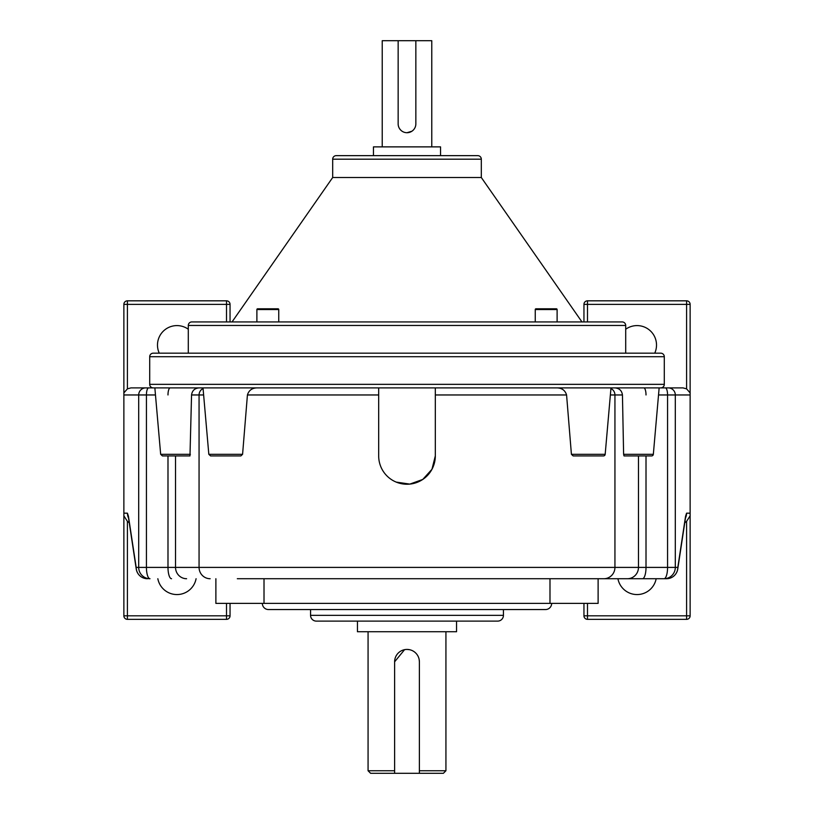 <?xml version="1.0" encoding="UTF-8"?>
<svg xmlns="http://www.w3.org/2000/svg" width="814" height="814" viewBox="0 0 814 814"><rect width="100%" height="100%" fill="white"/><g stroke="black" fill="none" stroke-linecap="round" stroke-linejoin="round"><path stroke-width="1.22" d="M605.178 454.314A1.77 1.77 0 0 1 603.418 455.932L573.148 455.932L571.418 454.314L605.178 454.314L610.988 387.891L614.885 387.891C619.322 388.258 621.845 390.608 622.445 394.963L623.616 454.314L653.337 454.314A1.77 1.77 0 0 1 651.576 455.932L624.023 455.932L623.616 454.314M660.754 387.891L153.246 387.891A3.541 3.541 0 0 1 149.705 384.35L664.295 384.35A3.541 3.541 0 0 1 660.754 387.891M660.754 353.174L625.701 353.174L625.701 325.458A3.541 3.541 0 0 0 622.161 321.927L191.839 321.927A3.541 3.541 0 0 0 188.299 325.458L188.299 353.174L153.246 353.174L660.754 353.174A3.541 3.541 0 0 1 664.295 356.705L664.295 384.35M153.246 353.174A3.541 3.541 0 0 0 149.705 356.705L149.705 384.35M654.741 353.174A19.465 19.465 0 0 0 625.701 329.243M617.918 578.723A19.465 19.465 0 0 0 656.165 578.723M159.259 353.174A19.465 19.465 0 0 1 188.299 329.243M196.082 578.723A19.465 19.465 0 0 1 157.835 578.723M310.561 609.554L310.561 615.333A5.779 5.779 0 0 0 316.341 621.113L497.659 621.113A5.779 5.779 0 0 0 503.439 615.333L503.439 609.554M262.342 603.388A6.166 6.166 0 0 0 268.508 609.554L545.492 609.554A6.166 6.166 0 0 0 551.658 603.388M583.953 321.927L583.953 304.365A3.541 3.541 0 0 1 587.494 300.824L686.589 300.824A3.541 3.541 0 0 1 690.13 304.365L690.13 394.963L675.305 394.963L675.305 567.399L677.818 567.399A11.325 9.778 -171.4 0 1 677.736 569.098A11.325 11.325 0 0 1 666.534 578.723L237.312 578.723M419.149 659.381L419.383 661.813A12.383 12.383 0 0 0 407 649.43A12.383 12.383 0 0 0 394.617 661.813L404.568 649.674M357.448 621.113L357.448 631.735L456.552 631.735L456.552 621.113M419.383 770.756L445.93 770.756L445.93 631.735M407 649.43L409.432 649.674M203.622 394.963L191.555 394.963C192.155 390.608 194.678 388.258 199.115 387.891L378.683 387.891L199.115 387.891L203.012 387.891L208.822 454.314L242.582 454.314L240.852 455.932L210.582 455.932L208.822 454.314M378.683 387.891L378.683 455.932A28.317 28.317 0 0 0 407 484.238A28.317 28.317 0 0 0 435.317 455.932L435.317 387.891L557.01 387.891C561.975 388.024 565.16 390.384 566.575 394.963L571.418 454.314M435.317 455.932L431.959 469.291L422.751 479.456L409.798 484.106L396.184 482.092M256.99 387.891C252.025 388.024 248.84 390.384 247.425 394.963L242.582 454.314M191.555 394.963L189.977 455.932L162.424 455.932L160.663 454.314L190.384 454.314M158.577 387.891L179.518 387.891M435.317 387.891L683.027 387.891L686.589 388.848L686.589 304.365L587.494 304.365L587.494 321.927M634.482 387.891L655.423 387.891M653.337 454.314L659.147 387.891L683.027 387.891M154.853 387.891L130.973 387.891L154.853 387.891L160.663 454.314M587.494 603.388L587.494 615.811L686.589 615.811L686.589 521.387L684.747 522.802M215.883 578.723L215.883 603.388L598.117 603.388L598.117 578.723M394.617 661.813L394.617 773.3L370.614 773.3L368.07 770.756L394.617 770.756M445.93 770.756L443.386 773.3L419.383 773.3L419.383 661.813M394.617 773.3L419.383 773.3M576.688 578.723L664.021 578.723A11.325 3.551 -90 0 0 667.572 567.399L667.572 394.963L658.526 394.963M690.13 394.963L690.13 615.811L686.589 615.811L686.589 619.352L587.494 619.352L587.494 615.811L583.953 615.811L583.953 603.388M129.253 522.802L127.411 521.387L127.411 615.811L226.506 615.811L226.506 603.388M226.506 321.927L226.506 304.365L230.047 304.365L230.047 321.927M230.047 603.388L230.047 615.811A3.541 3.541 0 0 1 226.506 619.352L127.411 619.352A3.541 3.541 0 0 1 123.87 615.811L123.87 513.176L127.432 513.176A11.325 11.284 90 0 0 128.531 518.04M128.449 517.429L128.51 517.908A11.325 9.778 171.4 0 1 128.429 516.208L136.182 567.399L138.695 567.399L138.695 394.963L123.87 394.963L123.87 513.176M123.87 394.963L123.87 304.365A3.541 3.541 0 0 1 127.411 300.824L226.506 300.824A3.541 3.541 0 0 1 230.047 304.365A3.541 3.541 0 0 0 226.506 300.824L226.506 304.365L127.411 304.365L127.411 388.848L130.973 387.891M123.87 515.801L127.411 521.387M155.474 394.963L146.428 394.963L146.428 567.399A11.325 3.551 90 0 0 149.98 578.723A11.325 11.284 -90 0 1 138.695 567.399L167.989 567.399L167.989 455.932M686.589 521.387L690.13 515.801M685.469 518.04A11.325 11.284 -90 0 0 686.568 513.176L685.571 516.208A11.325 9.778 -171.4 0 1 685.49 517.908L685.551 517.429M136.182 567.399A11.325 9.778 171.4 0 0 136.264 569.098A11.325 11.325 0 0 0 147.466 578.723A11.325 11.284 -90 0 1 136.182 567.399M127.411 388.848L123.87 392.897M690.13 392.897L686.589 388.848M583.953 615.811A3.541 3.541 0 0 0 587.494 619.352A3.541 3.541 0 0 1 583.953 615.811M686.589 619.352A3.541 3.541 0 0 0 690.13 615.811A3.541 3.541 0 0 1 686.589 619.352M557.01 387.891L610.988 387.891M399.654 128.795L400.742 130.128M382.224 146.876L382.224 40.7L398.148 40.7L398.148 123.87A8.852 8.852 0 0 0 407 132.713L411.925 131.217M481.318 159.188L332.682 159.188A3.541 3.541 0 0 1 336.213 155.647L477.787 155.647A3.541 3.541 0 0 1 481.318 159.188L481.318 177.523L332.682 177.523L232.041 321.927M557.112 321.927L557.112 309.534A0.733 0.733 0 0 0 556.389 308.801L535.978 308.801A0.733 0.733 0 0 0 535.246 309.534L535.246 321.927M278.754 309.534A0.733 0.733 0 0 0 278.022 308.801L257.611 308.801A0.733 0.733 0 0 0 256.888 309.534L256.888 321.927L278.754 321.927L278.754 309.534L256.888 309.534M625.701 353.174L188.299 353.174M481.318 177.523L581.959 321.927M332.682 159.188L332.682 177.523M407 155.647L373.453 155.647L373.453 146.876L440.547 146.876L440.547 155.647M407 132.713A8.852 8.852 0 0 0 415.852 123.87L415.852 40.7L431.776 40.7L431.776 146.876M415.852 40.7L398.148 40.7M264.031 308.801L260.246 308.801M664.295 356.705L149.705 356.705M310.561 615.333L503.439 615.333M610.938 388.553A7.082 6.929 90 0 1 614.936 394.963L610.378 394.963M566.575 394.963L435.317 394.963M378.683 394.963L247.425 394.963M203.062 388.553A7.082 6.929 90 0 0 199.064 394.963L199.064 567.399L638.471 567.399L638.471 455.932M622.445 394.963L614.936 394.963L614.936 567.399A11.325 11.091 90 0 1 603.846 578.723M175.529 455.932L175.529 567.399L199.064 567.399A11.325 11.091 90 0 0 210.154 578.723M186.61 578.723A11.325 11.091 90 0 1 175.529 567.399L167.989 567.399A11.325 3.551 90 0 0 171.54 578.723M170.207 387.891A7.082 2.218 90 0 0 167.989 394.963M264.011 603.388L264.011 578.723M549.989 603.388L549.989 578.723M646.011 455.932L646.011 567.399L675.305 567.399A11.325 11.284 -90 0 1 664.021 578.723M666.534 578.723A11.325 11.284 -90 0 0 677.818 567.399L685.571 516.208M686.568 513.176L690.13 513.176M128.429 516.208L127.432 513.176M148.647 387.891A7.082 2.218 90 0 0 146.428 394.963L138.695 394.963A7.082 7.051 90 0 1 145.747 387.891M668.253 387.891A7.082 7.051 90 0 1 675.305 394.963L667.572 394.963A7.082 2.218 90 0 0 665.353 387.891M642.46 578.723A11.325 3.551 90 0 0 646.011 567.399L638.471 567.399A11.325 11.091 90 0 1 627.391 578.723M643.793 387.891A7.082 2.218 90 0 1 646.011 394.963M127.411 300.824A3.541 3.541 0 0 0 123.87 304.365L127.411 304.365L127.411 300.824M583.953 304.365L587.494 304.365L587.494 300.824A3.541 3.541 0 0 0 583.953 304.365M686.589 300.824L686.589 304.365L690.13 304.365M123.87 615.811A3.541 3.541 0 0 0 127.411 619.352L127.411 615.811L123.87 615.811M230.047 615.811L226.506 615.811L226.506 619.352M625.701 325.458L188.299 325.458M557.112 309.534L535.246 309.534M368.07 770.756L368.07 631.735M128.51 517.908L136.264 569.098M677.736 569.098L685.49 517.908"/></g></svg>
